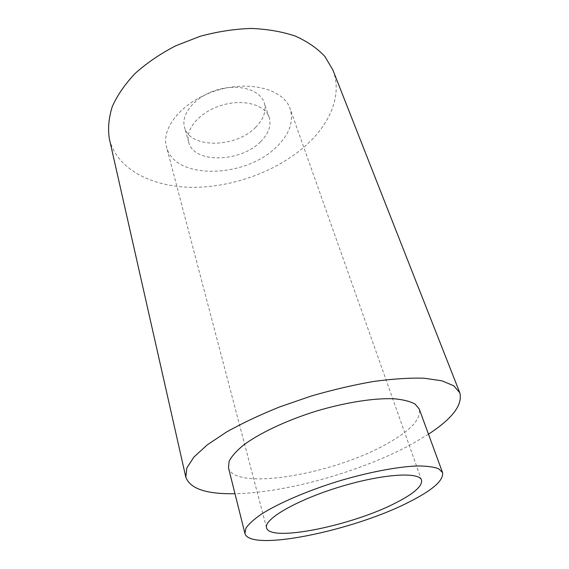<?xml version="1.0" encoding="UTF-8"?>
<svg xmlns="http://www.w3.org/2000/svg" width="569" height="569" viewBox="0 0 569 569"><rect width="100%" height="100%" fill="white"/><g stroke="black" fill="none" stroke-linecap="round" stroke-linejoin="round"><path stroke-width="0.43" stroke-dasharray="2.85 2.13" d="M428.478 434.183L412.817 443.543C362.951 471.068 286.62 492.839 234.983 493.707M332.886 70.008C342.488 94.397 330.504 123.153 306.485 144.931C277.58 171.098 233.183 187.429 192.528 187.322C152.072 187.094 116.681 169.313 109.348 138.779M228.475 467.739C234.307 491.787 335.746 473.806 388.314 443.002C410.967 430.136 421.28 418.82 419.261 409.047M255.723 127.207C235.922 148.118 189.591 148.907 184.505 127.157C180.572 114.113 195.153 96.531 216.689 90.002C238.169 83.302 260.111 89.639 264.194 102.64C266.555 110.912 263.732 119.106 255.723 127.207M260.481 141.795C240.381 162.563 193.702 163.68 188.709 142.257C184.825 129.419 199.648 111.951 221.412 105.35C243.119 98.579 265.197 104.689 269.201 117.491C271.52 125.642 268.611 133.743 260.481 141.795M276.299 147.108C245.203 178.431 174.313 180.273 166.482 146.866C160.821 127.456 183.246 100.649 216.825 90.443C250.324 80.009 283.945 89.575 290.169 108.814C293.938 121.802 289.315 134.569 276.299 147.108M269.201 117.491L264.194 102.64M188.709 142.257L184.505 127.157M421.522 480.129L290.169 108.814M266.562 527.804L166.482 146.866"/><path stroke-width="0.85" d="M234.983 493.707C206.419 494.255 190.025 488.721 185.807 477.106L186.838 467.917L193.922 457.042L207.223 444.894L226.512 432.02C242.117 423.279 259.855 414.901 279.72 406.899L310.873 396.152C332.31 389.914 353.1 385.035 373.236 381.522C392.439 378.89 409.36 377.788 423.997 378.207L441.829 380.782L453.799 385.789L459.816 392.809C462.853 404.794 452.405 418.578 428.478 434.183M185.807 477.106L109.348 138.779C107.754 128.58 108.736 117.854 112.278 106.588C117.37 95.215 125.031 84.127 135.258 73.323C146.852 62.953 160.33 53.785 175.679 45.819L200.167 36.295C217.294 31.636 234.257 29.019 251.057 28.45C267.33 29.083 282.11 31.644 295.403 36.124C307.53 41.573 317.381 48.386 324.956 56.559L332.886 70.008L459.816 392.809M442.561 472.59L419.261 409.047L415.064 404.04C410.185 401.365 403.179 399.609 394.04 398.769C374.167 397.916 345.091 402.447 315.539 411.33C286.107 420.591 259.514 433.187 243.553 445.065C236.469 450.897 231.661 456.288 229.129 461.239L228.475 467.739L244.919 533.395C249.585 552.314 353.257 530.721 408.613 502.249C432.476 490.286 443.792 480.4 442.561 472.59L438.72 468.799C434.005 466.957 427.049 466.004 417.852 465.94C397.774 466.601 367.859 472.291 337.154 481.58C306.535 491.161 278.597 503.266 261.619 514.006C254.044 519.227 248.831 523.928 245.964 528.103L244.919 533.395M395.69 502.911C352.197 525.564 269.727 542.591 266.562 527.804C263.511 519.405 296.015 500.307 338.875 487.171C381.707 473.949 419.325 471.473 421.522 480.129C422.525 486.054 413.912 493.65 395.69 502.911"/></g></svg>
